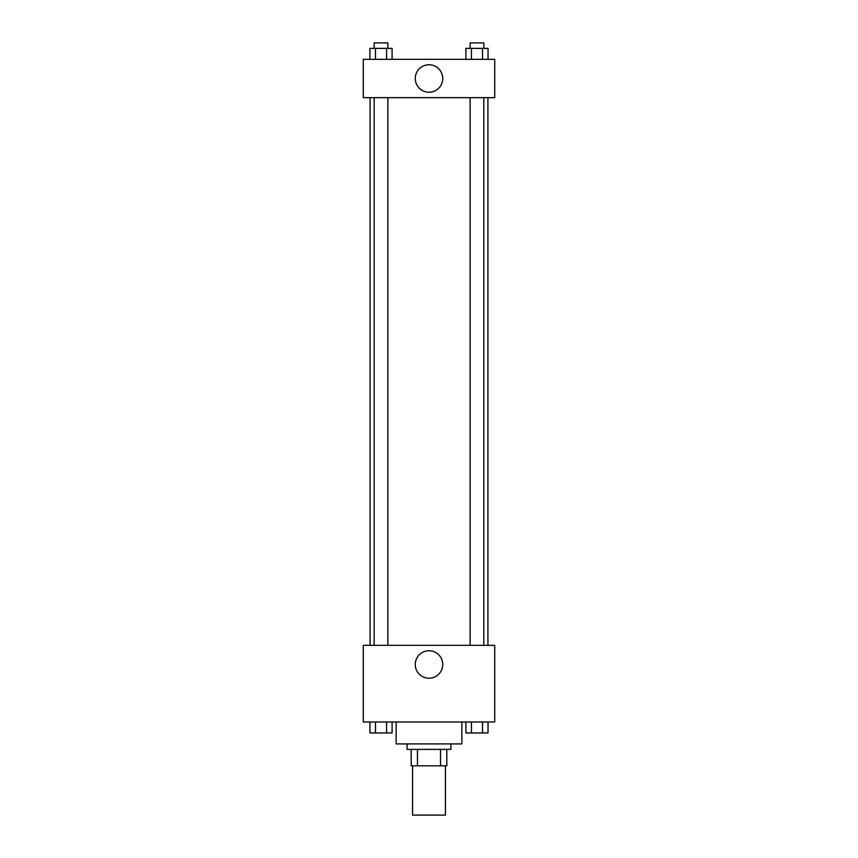 <?xml version="1.0" encoding="UTF-8"?>
<svg xmlns="http://www.w3.org/2000/svg" width="858" height="858" viewBox="0 0 858 858"><rect width="100%" height="100%" fill="white"/><g stroke="black" fill="none" stroke-linecap="round" stroke-linejoin="round"><path stroke-width="1.29" d="M412.569 765.808L412.569 815.1L445.431 815.1L445.431 765.808M440.529 749.377L440.529 765.808L411.196 765.808L411.196 749.377M440.529 765.808L446.804 765.808L446.804 749.377L446.804 765.808M450.911 743.907L450.911 749.377L407.089 749.377L407.089 743.907M417.471 749.377L417.471 765.808M396.139 721.996L396.139 743.907L461.861 743.907L461.861 721.996M494.723 721.996L363.277 721.996L363.277 645.323L494.723 645.323L494.723 721.996M429 678.228A13.739 13.739 0 0 1 417.106 657.625A13.739 13.739 0 0 1 440.894 657.625A13.739 13.739 0 0 1 429 678.228M487.923 97.662L487.923 645.323M470.13 645.323L470.13 97.662M387.87 97.662L387.87 645.323M494.723 97.662L363.277 97.662L363.277 59.331L494.723 59.331L494.723 97.662M442.739 78.496A13.739 13.739 0 0 1 422.136 90.39A13.739 13.739 0 0 1 422.136 66.602A13.739 13.739 0 0 1 442.739 78.496M488.041 59.331L488.041 48.38L465.905 48.38L465.905 59.331M482.507 48.38L482.507 59.331M471.439 48.38L471.439 59.331M470.13 48.38L470.13 42.9L483.815 42.9L483.815 48.38M392.095 59.331L392.095 48.38L369.959 48.38L369.959 59.331M386.561 48.38L386.561 59.331M375.493 48.38L375.493 59.331M374.185 48.38L374.185 42.9L387.87 42.9L387.87 48.38M488.041 721.996L488.041 732.947L465.905 732.947L465.905 721.996M482.507 721.996L482.507 732.947M471.439 721.996L471.439 732.947M483.815 732.947L470.13 732.947M392.095 721.996L392.095 732.947L369.959 732.947L369.959 721.996M386.561 721.996L386.561 732.947M375.493 721.996L375.493 732.947M387.87 732.947L374.185 732.947M370.077 97.662L370.077 645.323M483.815 645.323L483.815 97.662M374.185 97.662L374.185 645.323"/></g></svg>
